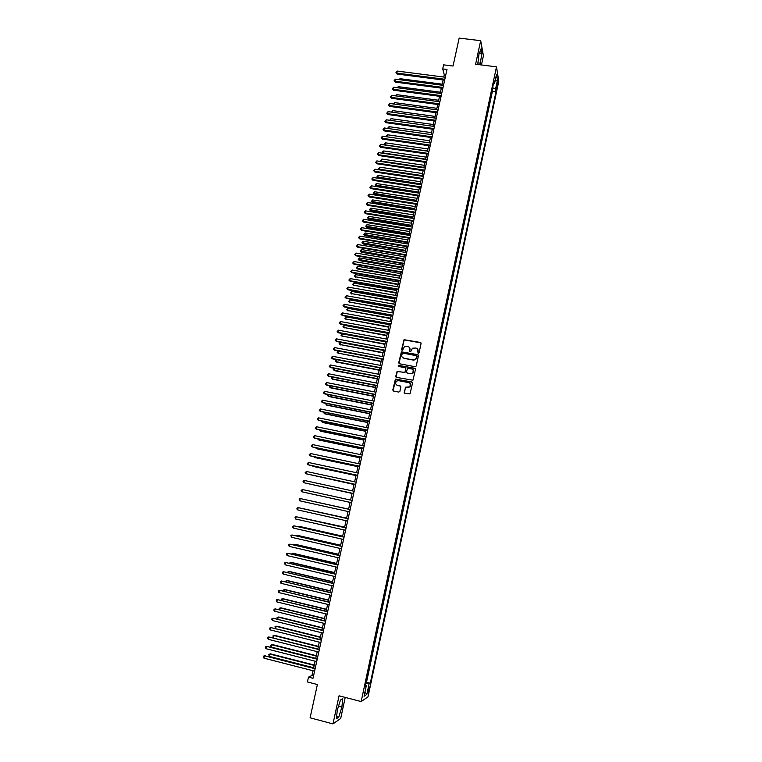 <?xml version="1.0" encoding="UTF-8"?>
<svg xmlns="http://www.w3.org/2000/svg" width="762" height="762" viewBox="0 0 762 762"><rect width="100%" height="100%" fill="white"/><g stroke="black" fill="none" stroke-linecap="round" stroke-linejoin="round"><path stroke-width="1.14" d="M418.328 353.273L419.071 352.777L421.072 343.5L420.376 342.462L404.05 339.7L401.612 349.529L402.546 350.168L404.412 346.691L407.794 346.529C409.442 347.015 410.175 348.12 409.975 349.834L409.718 351.034L410.661 351.663L412.461 348.224L415.909 348.034C417.566 348.52 418.3 349.615 418.1 351.349L418.328 353.273M369.17 689.534L369.427 687.019L367.76 692.81L369.17 689.534M404.127 392.201L404.812 393.249L410.013 393.916L412.566 382.991L411.871 381.943L395.411 379.076L392.801 390.001L393.478 391.049L398.812 392.087L399.879 391.373L400.841 386.925L400.155 385.877L397.516 385.362C395.411 384.372 395.116 382.953 396.621 381.105L398.536 380.657L408.908 382.657C410.985 383.6 411.309 385 409.899 386.858L405.413 387.22L404.46 393.097M481.441 64.961L483.432 55.721L480.689 40.681L459.162 38.1L453.038 66.037L443.598 64.846L442.703 68.932L446.989 69.475L313.011 678.294L308.486 677.123L307.419 681.952L317.392 684.533L310.096 717.804L332.975 723.9L340.7 718.442L345.234 697.411M480.689 40.681L475.602 64.227L496.491 66.846L361.169 701.554L339.052 695.801L332.975 723.9M415.147 366.732L416.214 366.017L418.443 355.683L417.757 354.644L401.383 351.853L398.736 362.722L399.421 363.76L415.147 366.732M415.509 369.313L412.947 380.209L396.459 377.38L395.773 376.333L397.107 371.351L404.174 372.408L405.232 371.704L405.87 368.76L405.193 367.722L398.555 366.465L398.345 365.35L414.823 368.265L415.509 369.313M365.874 682.457L367.074 676.837M367.894 672.979L369.084 667.369M369.913 663.521L371.104 657.93M371.923 654.091L373.113 648.5M373.923 644.681L375.114 639.108M375.923 635.298L377.114 629.726M377.914 625.935L379.105 620.373M379.905 616.601L381.095 611.048M381.895 607.276L383.076 601.742M383.877 597.989L385.058 592.455M385.848 588.712L387.029 583.197M387.82 579.463L389.001 573.957M389.792 570.243L390.963 564.737M391.754 561.032L392.925 555.536M393.706 551.85L394.878 546.364M395.735 542.706L396.831 537.22M397.678 533.571L398.774 528.085M399.621 524.456L400.717 518.979M401.488 515.341L402.65 509.902M403.422 506.263L404.651 500.853M405.355 497.215L406.508 491.804M407.279 488.175L408.499 482.803M409.194 479.165L410.413 473.802M411.109 470.173L412.252 464.82M413.023 461.21L414.166 455.867M414.928 452.266L416.138 446.951M416.833 443.332L418.043 438.036M418.729 434.435L419.862 429.139M420.624 425.548L421.748 420.272M422.51 416.681L423.634 411.423M424.396 407.841L425.51 402.593M426.272 399.021L427.387 393.792M428.149 390.22L429.263 385.01M430.025 381.448L431.13 376.247M431.892 372.685L432.997 367.503M433.749 363.95L434.854 358.778M435.607 355.235L436.702 350.082M437.464 346.529L438.56 341.405M439.312 337.861L440.398 332.737M441.16 329.203L442.246 324.098M442.998 320.564L444.084 315.478M444.837 311.953L445.913 306.876M446.665 303.352L447.742 298.304M448.494 294.78L449.57 289.741M450.313 286.226L451.39 281.197M452.133 277.692L453.2 272.682M453.952 269.167L455.009 264.176M455.762 260.68L456.819 255.699M457.571 252.203L458.629 247.24M459.372 243.745L460.419 238.792M461.162 235.306L462.22 230.372M462.963 226.885L464.01 221.971M464.753 218.494L465.792 213.589M466.535 210.112L467.582 205.226M468.316 201.749L469.354 196.882M470.097 193.415L471.135 188.557M471.868 185.09L472.897 180.251M473.64 176.784L474.669 171.964M475.402 168.507L476.431 163.687M477.164 160.239L478.184 155.438M478.917 151.99L479.946 147.209M480.679 143.77L481.689 138.998M482.422 135.56L483.441 130.807M484.165 127.368L485.175 122.634M485.908 119.205L486.918 114.471M487.651 111.052L488.652 106.337M489.385 102.918L490.423 98.041M497.062 83.458L496.367 89.011L497.443 85.792L497.767 82.01L497.062 83.458M496.491 66.846L498.786 81.22L368.008 696.811L361.169 701.554M365.95 682.476L370.332 683.066L495.976 91.84L495.538 89.23L492.623 87.697M370.332 683.066L369.084 683.857L366.846 694.353L364.055 696.249L366.322 685.609L365.027 686.429L494.1 80.762L494.557 83.468L496.481 74.447L497.434 80.305L495.538 89.23M366.551 682.095L492.395 91.373L492.176 90.126L491.109 94.802M313.011 670.751L311.963 675.513L308.486 677.123M442.703 68.932L444.284 74.781L443.789 77.048M443.141 79.991L441.989 85.211M441.35 88.135L440.188 93.393M439.55 96.307L438.388 101.584M437.74 104.489L436.578 109.804M435.94 112.69L434.759 118.034M434.13 120.91L432.94 126.292M432.311 129.159L431.121 134.56M430.492 137.417L429.292 142.846L386.934 136.827M428.663 145.694L427.463 151.162M426.844 153.991L425.625 159.487M425.005 162.306L423.786 167.84M423.167 170.65L421.948 176.203M421.329 179.003L420.1 184.595M419.481 187.376L418.243 193.005M417.633 195.777L416.385 201.425M415.785 204.187L414.528 209.874M413.928 212.617L412.661 218.342M412.061 221.075L410.794 226.828M410.194 229.543L408.918 235.334M408.327 238.039L407.041 243.859M406.451 246.555L405.165 252.403M404.574 255.089L403.279 260.966M402.688 263.633L401.383 269.558M400.802 272.205L399.488 278.159M398.907 280.807L397.583 286.788M397.012 289.417L395.688 295.437M395.107 298.047L393.773 304.095M393.202 306.705L391.858 312.782M391.287 315.373L389.944 321.497M389.372 324.069L388.02 330.222M387.458 332.784L386.096 338.976M385.534 341.519L384.162 347.739M383.6 350.272L382.219 356.53M381.667 359.054L380.286 365.341M379.733 367.846L378.333 374.18M377.79 376.666L376.39 383.029M375.837 385.505L374.428 391.906M373.885 394.373L372.475 400.802M371.932 403.25L370.513 409.718M369.97 412.156L368.541 418.652M368.008 421.081L366.57 427.615M366.036 430.025L364.588 436.597M364.065 438.988L362.607 445.599M362.083 447.98L360.617 454.628M360.093 456.99L358.626 463.667M358.102 466.02L356.626 472.735M356.111 475.078L354.625 481.832M354.111 484.146L352.615 490.938M352.111 493.252L350.606 500.072M350.101 502.368L348.586 509.226M348.082 511.521L346.577 518.379M346.062 520.713L344.548 527.561M344.033 529.914L342.519 536.762M341.995 539.144L340.49 545.983M339.957 548.392L338.452 555.231M337.918 557.67L336.413 564.499M335.871 566.966L334.366 573.796M333.813 576.282L332.318 583.111M331.756 585.626L330.26 592.445M329.698 594.989L328.193 601.809M327.631 604.38L326.126 611.191M325.555 613.791L324.06 620.601M323.479 623.23L321.974 630.031M321.393 632.689L319.897 639.48M319.307 642.166L317.811 648.957M317.211 651.672L315.716 658.463M315.116 661.197L313.62 667.979M445.78 74.971L444.284 74.781M313.534 675.913L311.963 675.513M492.395 91.373L495.976 91.84M493.443 83.849L494.557 83.468M366.322 685.609L365.303 685.124M365.655 683.485L369.084 683.857M495.081 81.001L497.434 80.305M366.846 694.353L364.95 692.058M480.06 64.789L481.908 53.254L481.079 48.749L478.965 54.312L477.726 64.494M338.757 717.099L341.881 707.098L342.738 698.63L340.462 700.049L337.28 710.136L336.433 718.709L338.757 717.099L336.652 716.537M479.479 52.959L481.908 53.254M477.898 62.855L480.66 63.198M338.518 706.222L341.881 707.098M418.033 353.13L417.671 349.158M409.508 347.605L409.908 351.625M420.986 342.9L404.203 339.881L401.822 350.129M418.338 355.044L401.536 352.025L399.021 363.579M417.014 356.416L416.528 355.692L402.736 353.12L401.717 354.882C401.517 356.606 402.241 357.711 403.898 358.197L413.328 359.959L415.566 359.454L416.957 355.997M402.403 357.388L403.898 358.197M417.147 356.587L415.7 359.626L413.471 360.121L404.041 358.359M405.736 368.075L405.022 372.399L397.259 371.513L396.088 377.219M415.385 368.637L398.974 365.408L398.316 366.36M410.804 373.675L412.747 373.209C414.223 371.361 413.918 369.951 411.813 368.979L407.451 368.446L406.46 371.932L407.146 372.98L410.937 373.828L412.88 373.361L413.204 369.808M410.937 373.828L407.289 373.132M410.223 383.4L410.032 387.001L405.555 387.363L404.27 392.335M396.43 384.839L397.516 385.362M400.669 386.182L397.669 385.505M412.404 382.276L395.564 379.228L393.144 390.906M442.217 84.182L400.06 78.705L399.831 79.724M398.926 79.6L400.06 78.705M444.827 79.286L396.812 73.095L397.269 71.076L445.275 77.248M444.627 80.181L397.164 74.057L395.964 72.638L397.269 71.076M397.164 74.057L395.964 72.638M440.446 92.212L398.259 86.658L398.002 87.821M397.088 87.706L398.259 86.658M438.674 100.26L396.459 94.631L396.164 95.945M395.249 95.822L396.459 94.631M436.902 108.328L394.649 102.622L394.316 104.08M393.411 103.956L394.649 102.622M435.121 116.415L392.84 110.633L392.478 112.233M391.563 112.109L392.84 110.633M443.036 87.449L394.973 81.172L395.43 79.153L443.484 85.401M442.836 88.335L395.335 82.115L394.135 80.705L395.43 79.153M395.335 82.115L394.135 80.705M441.227 95.631L393.135 89.268L393.602 87.239L441.684 93.583M441.036 96.498L393.506 90.202L392.297 88.802L393.602 87.239M393.506 90.202L392.297 88.802M439.426 103.842L391.297 97.384L391.754 95.355L439.874 101.784M439.236 104.689L391.668 98.308L390.458 96.907L391.754 95.355M391.668 98.308L390.458 96.907M437.617 112.062L389.449 105.518L389.915 103.489L438.064 110.004M437.436 112.89L389.82 106.423L388.61 105.032L389.915 103.489M389.82 106.423L388.61 105.032M433.33 124.52L391.02 118.662L390.62 120.415M389.792 120.301L391.02 118.662M435.797 120.301L387.601 113.671L388.058 111.633L436.255 118.243M435.626 121.12L387.972 114.557L386.763 113.176L388.058 111.633M387.972 114.557L386.763 113.176M431.54 132.636L389.201 126.702L388.772 128.607M388.039 128.502L388.096 127.406L389.201 126.702M388.496 128.568L387.915 128.216M433.988 128.559L385.743 121.844L386.21 119.796L434.435 126.492M433.807 129.369L386.124 122.72L384.905 121.339L386.21 119.796M386.124 122.72L384.905 121.339M429.749 140.78L387.372 134.769L386.915 136.789L386.086 136.274L387.372 134.769M432.159 136.846L383.886 130.035L384.353 127.987L432.616 134.769M431.987 137.627L384.267 130.893L383.048 129.521L384.353 127.987M384.267 130.893L383.048 129.521M427.949 148.933L385.543 142.846L385.086 144.866L427.501 150.981M384.753 145.009L384.448 143.542L385.543 142.846M384.258 144.351L385.181 145.066M430.34 145.142L382.019 138.246L382.486 136.188L430.797 143.065M430.168 145.904L382.41 139.084L381.181 137.722L382.486 136.188M382.41 139.084L381.181 137.722M426.148 157.115L383.715 150.943L383.248 152.971L425.701 159.163M383.134 153.295L382.61 151.638L383.715 150.943M382.429 152.448L383.429 153.333M428.501 153.457L380.152 146.475L380.619 144.409L428.968 151.381M428.339 154.21L380.543 147.295L379.314 145.942L380.619 144.409M380.543 147.295L379.314 145.942M424.348 165.306L381.876 159.067L381.41 161.096L423.891 167.364M381.505 161.601L380.59 160.563L381.876 159.067M380.59 160.563L381.676 161.62M426.672 161.792L378.285 154.715L378.752 152.657L427.13 159.706M426.51 162.535L378.676 155.524L377.447 154.181L378.752 152.657M378.676 155.524L377.447 154.181M422.539 173.526L380.028 167.202L379.571 169.24L422.081 175.584M379.876 169.926L378.743 168.697L380.028 167.202M378.743 168.697L379.924 169.936M424.834 170.155L376.409 162.982L376.876 160.915L425.291 168.059M424.672 170.869L376.809 163.773L375.571 162.439L376.876 160.915M376.809 163.773L375.571 162.439M420.719 181.756L378.19 175.355L377.723 177.394L378.114 178.146L420.119 184.499M378.114 178.146L376.904 176.851L420.272 183.823M376.904 176.851L378.19 175.355M422.986 178.527L374.523 171.269L374.999 169.193L423.453 176.432M422.834 179.232L374.933 172.041L373.694 170.717L374.999 169.193M374.933 172.041L373.694 170.717M418.91 190.005L376.333 183.528L375.876 185.576L376.266 186.309L418.309 192.738M376.266 186.309L375.047 185.014L418.452 192.072M375.047 185.014L376.333 183.528M417.081 198.282L374.485 191.719L374.018 193.767L374.418 194.491L416.49 200.997M374.418 194.491L373.199 193.205L416.623 200.349M373.199 193.205L374.485 191.719M415.261 206.569L372.628 199.93L372.161 201.987L372.561 202.692L414.661 209.274M372.561 202.692L371.342 201.406L414.804 208.645M371.342 201.406L372.628 199.93M413.423 214.874L370.761 208.159L370.294 210.217L370.703 210.903L412.833 217.57M370.703 210.903L369.475 209.636L412.966 216.96M369.475 209.636L370.761 208.159M411.594 223.209L368.894 216.398L368.427 218.465L368.837 219.142L411.004 225.885M368.837 219.142L367.608 217.875L411.137 225.295M367.608 217.875L368.894 216.398M409.756 231.553L367.027 224.666L366.551 226.733L366.97 227.4L409.165 234.22M366.97 227.4L365.741 226.143L409.299 233.639M365.741 226.143L367.027 224.666M407.908 239.916L365.15 232.953L364.674 235.029L365.103 235.668L407.327 242.573M365.103 235.668L363.865 234.42L407.451 242.011M363.865 234.42L365.15 232.953M406.06 248.307L363.264 241.259L362.798 243.335L363.226 243.964L405.479 250.946M363.226 243.964L361.979 242.716L405.603 250.403M361.979 242.716L363.264 241.259M404.212 256.708L361.388 249.574L360.912 251.66L361.34 252.27L403.631 259.337M361.34 252.27L360.093 251.041L403.746 258.813M360.093 251.041L361.388 249.574M402.355 265.128L359.493 257.918L359.026 260.004L359.454 260.604L401.784 267.748M359.454 260.604L358.207 259.375L401.888 267.243M358.207 259.375L359.493 257.918M400.498 273.577L357.607 266.281L357.13 268.376L357.568 268.948L399.926 276.177M357.568 268.948L356.311 267.738L357.13 268.376L400.031 275.692M356.311 267.738L357.607 266.281M398.631 282.035L355.711 274.663L355.235 276.758L398.059 284.626M355.673 277.32L354.416 276.111L355.235 276.758L398.164 284.159M354.416 276.111L355.711 274.663M396.764 290.522L353.806 283.054L353.33 285.159L396.202 293.094M353.778 285.702L352.52 284.502L353.33 285.159L396.297 292.646M352.52 284.502L353.806 283.054M394.887 299.018L351.901 291.475L351.425 293.589L394.325 301.59M351.873 294.113L350.615 292.922L351.425 293.589L394.421 301.152M350.615 292.922L351.901 291.475M393.011 307.543L349.987 299.914L349.51 302.028L392.449 310.096M349.968 302.543L348.701 301.352L349.51 302.028L392.544 309.677M348.701 301.352L349.987 299.914M391.135 316.087L348.072 308.372L347.596 310.486L390.573 318.621M348.063 310.982L346.786 309.81L347.596 310.486L390.658 318.221M346.786 309.81L348.072 308.372M389.249 324.65L346.158 316.849L345.681 318.973L388.687 327.174M346.138 319.449L344.872 318.278L345.681 318.973L388.772 326.793M344.872 318.278L346.158 316.849M387.353 333.232L344.233 325.345L343.757 327.47L386.801 335.737M344.224 327.936L342.948 326.774L343.757 327.47L386.886 335.375M342.948 326.774L344.233 325.345M385.467 341.833L342.309 333.861L341.824 335.994L384.915 344.329M342.3 336.433L341.014 335.28L341.824 335.994L384.991 343.986M341.014 335.28L342.309 333.861M383.562 350.453L340.376 342.395L339.89 344.529L383.019 352.939M340.366 344.957L339.08 343.814L339.89 344.529L383.086 352.606M339.08 343.814L340.376 342.395M381.657 359.093L338.442 350.949L337.957 353.092L381.114 361.569M338.442 350.949L337.337 351.511L337.147 352.368L337.957 353.092L381.181 361.255M336.48 359.616L336.013 361.674L336.499 362.064L379.209 370.208M336.356 359.597L335.204 360.931L336.013 361.674L379.276 369.922M334.499 368.351L334.061 370.265L334.556 370.646L377.304 378.885M334.204 368.294L333.261 369.522L334.061 370.265L377.361 378.609M332.518 377.104L332.118 378.885L332.613 379.247L375.39 387.572M332.042 377.009L331.308 378.133L332.118 378.885L375.447 387.315M330.537 385.867L330.156 387.525L330.66 387.868L373.466 396.278M329.879 385.743L329.355 386.763L330.156 387.525L373.523 396.04M328.546 394.659L328.708 396.516L371.542 405.013M327.708 394.497L327.393 395.421L328.203 396.192L371.589 404.793M326.546 403.479L326.746 405.174L369.618 413.756M325.612 403.288L326.231 404.87L369.665 413.556M324.545 412.309L324.783 413.861L367.684 422.529M323.612 412.118L324.26 413.566L367.722 422.348M322.545 421.167L322.812 422.558L365.75 431.321M321.612 420.976L322.288 422.291L365.789 431.159M320.535 430.035L320.84 431.282L363.807 440.131M319.602 429.844L320.316 431.025L363.836 439.988M318.526 438.941L318.859 440.026L361.864 448.961M317.583 438.741L318.325 439.788L361.893 448.847M316.506 447.856L316.878 448.789L359.912 457.819M315.563 447.656L316.344 448.57L359.931 457.714M314.477 456.79L314.887 457.571L357.959 466.696M313.62 456.609L314.344 457.371L357.978 466.611M312.449 465.753L312.896 466.382L355.997 475.583M311.801 465.611L356.016 475.526M310.42 474.736L354.035 484.508M309.972 474.64L354.044 484.461M308.381 483.737L352.063 493.443M308.143 483.689L352.073 493.414M306.886 492.919L350.091 502.396L306.886 492.919M421.138 186.928L372.637 179.575L373.113 177.498L421.605 184.823M420.986 187.604L373.047 180.337L371.808 179.013L373.113 177.498M373.047 180.337L371.808 179.013M419.291 195.339L370.751 187.89L371.227 185.814L419.748 193.234M419.138 196.005L371.161 188.643L369.922 187.328L371.227 185.814M371.161 188.643L369.922 187.328M417.433 203.768L368.856 196.234L369.332 194.148L417.9 201.663M417.29 204.426L369.275 196.967L368.027 195.663L369.332 194.148M369.275 196.967L368.027 195.663M415.576 212.227L366.96 204.597L367.436 202.501L416.042 210.112M415.433 212.855L367.379 205.311L366.131 204.006L367.436 202.501M367.379 205.311L366.131 204.006M413.709 220.704L365.055 212.979L365.531 210.883L414.176 218.58M413.575 221.313L365.484 213.674L364.226 212.379L365.531 210.883M365.484 213.674L364.226 212.379M411.842 229.191L363.15 221.38L363.626 219.275L412.309 227.066M411.709 229.791L363.579 222.056L362.321 220.77L363.626 219.275M363.579 222.056L362.321 220.77M409.966 237.706L361.236 229.8L361.721 227.686L410.432 235.582M409.842 238.287L361.674 230.457L360.407 229.181L361.721 227.686M361.674 230.457L360.407 229.181M408.089 246.24L359.321 238.239L359.807 236.125L408.556 244.107M407.965 246.802L359.769 238.877L358.492 237.611L359.807 236.125M359.769 238.877L358.492 237.611M406.203 254.794L357.407 246.697L357.883 244.573L406.679 252.651M406.089 255.337L357.845 247.326L356.578 246.069L357.883 244.573M357.845 247.326L356.578 246.069M404.317 263.366L355.483 255.175L355.959 253.051L404.793 261.223M404.203 263.89L355.93 255.784L354.654 254.537L355.959 253.051M355.93 255.784L354.654 254.537M402.431 271.958L353.549 263.671L354.035 261.547L402.898 269.815M402.317 272.463L354.006 264.262L352.73 263.023L354.035 261.547M354.006 264.262L352.73 263.023M400.536 280.578L351.615 272.186L352.101 270.053L401.002 278.416M400.421 281.064L352.073 272.767L350.796 271.529L352.101 270.053M352.073 272.767L350.796 271.529M398.631 289.208L349.682 280.721L350.168 278.587L399.107 287.045M398.526 289.674L350.139 281.283L348.853 280.064L350.168 278.587M350.139 281.283L348.853 280.064M396.726 297.866L347.739 289.284L348.224 287.141L397.202 295.694M396.631 298.313L348.205 289.827L346.91 288.608L348.224 287.141M348.205 289.827L346.91 288.608M394.821 306.543L345.786 297.856L346.281 295.713L395.297 304.371M394.726 306.972L346.262 298.39L344.967 297.18L346.281 295.713M346.262 298.39L344.967 297.18M392.906 315.23L343.843 306.457L344.329 304.305L393.382 313.058M392.811 315.649L344.319 306.962L343.014 305.762L344.329 304.305M344.319 306.962L343.014 305.762M390.982 323.945L341.881 315.068L342.376 312.915L391.468 321.774M390.896 324.345L342.367 315.563L341.062 314.373L342.376 312.915M342.367 315.563L341.062 314.373M389.068 332.689L339.919 323.707L340.414 321.545L389.544 330.498M388.982 333.061L340.404 324.183L339.1 323.002L340.414 321.545M340.404 324.183L339.1 323.002M387.134 341.443L337.957 332.365L338.452 330.203L387.62 339.252M387.058 341.805L338.442 332.823L337.137 331.651L338.452 330.203M338.442 332.823L337.137 331.651M385.201 350.225L335.985 341.043L336.48 338.871L385.686 348.024M385.134 350.558L336.48 341.49L335.166 340.319L336.48 338.871M336.48 341.49L335.166 340.319M383.267 359.016L334.013 349.748L334.508 347.567L383.753 356.816M383.2 359.34L334.508 350.168L333.194 349.006L334.508 347.567M381.324 367.836L332.032 358.464L332.527 356.283L381.81 365.636M381.257 368.141L332.537 358.873L331.222 357.721L332.527 356.283M379.381 376.685L330.051 367.198L330.546 365.017L379.867 374.466M379.324 376.961L330.556 367.589L329.232 366.446L330.546 365.017M377.428 385.543L328.06 375.961L328.555 373.771L377.923 383.324M377.371 385.81L328.574 376.333L327.25 375.199L328.555 373.771M375.476 394.43L326.069 384.743L326.565 382.543L375.961 392.201M375.418 394.668L326.584 385.096L325.25 383.972L326.565 382.543M373.513 403.327L324.069 393.544L324.564 391.344L374.009 401.107M373.466 403.555L324.593 393.878L323.259 392.763L324.564 391.344M371.551 412.261L322.069 402.365L322.564 400.164L372.047 410.023M371.504 412.461L322.593 402.688L321.259 401.574L322.564 400.164M369.58 421.205L320.059 411.213L320.564 409.003L370.075 418.967M369.541 421.386L320.592 411.509L319.249 410.413L320.564 409.003M367.608 430.168L318.049 420.081L318.554 417.862L368.103 427.93M367.57 430.34L318.583 420.357L317.24 419.271L318.554 417.862M365.636 439.16L316.03 428.958L316.535 426.739L366.131 436.912M365.598 439.312L316.573 429.225L315.22 428.139L316.535 426.739M363.645 448.17L314.011 437.864L314.515 435.645L364.141 445.922M363.617 448.304L314.554 438.112L313.201 437.045L314.515 435.645M361.664 457.21L311.982 446.799L312.487 444.56L362.16 454.943M361.636 457.314L312.534 447.018L311.172 445.96L312.487 444.56M359.664 466.258L309.953 455.743L310.458 453.504L360.169 464.001M359.645 466.344L310.505 455.952L309.143 454.895L310.458 453.504M357.673 475.336L307.915 464.715L308.42 462.477L358.169 473.069M357.654 475.402L308.477 464.906L307.115 463.858L308.42 462.477M355.663 484.442L305.876 473.707L306.381 471.459L356.168 482.165M355.654 484.48L306.438 473.878L305.067 472.84L306.381 471.459M353.663 493.557L303.828 482.727L304.343 480.47L354.159 491.28M353.654 493.586L303.828 482.727L303.028 481.851L303.228 480.946L304.343 480.47M351.653 502.701L301.771 491.757L302.285 489.499L352.149 500.415M351.644 502.71L301.771 491.757L300.971 490.871L302.285 489.499M348.605 509.13L304.8 499.548M348.605 509.14L304.695 499.52M350.139 509.559L300.238 498.548L350.139 509.578M299.723 500.815L299.123 499.015L300.238 498.548L299.723 500.815L349.634 511.864M346.624 518.131L302.752 508.606M346.624 518.16L302.438 508.54M348.12 518.722L298.171 507.625L348.12 518.76M297.656 509.892L296.856 508.987L297.066 508.083L298.171 507.625L297.656 509.892L347.605 521.056M344.643 527.152L300.695 517.693M344.634 527.199L300.18 517.579M346.1 527.904L296.113 516.722L346.091 527.961M295.589 518.998L294.999 517.169L296.113 516.722L295.589 518.998L345.586 530.266M342.652 536.181L299.323 526.361L298.637 526.799M342.633 536.258L298.742 526.304L297.904 526.637M344.072 537.115L294.037 525.837L344.062 537.191M293.522 528.114L292.722 527.19L292.932 526.275L294.037 525.837L293.522 528.114L343.548 539.496M340.652 545.249L297.294 535.324L296.57 535.924M340.633 545.335L296.713 535.286L295.627 535.715M342.043 546.344L291.97 534.972L342.024 546.44M291.446 537.258L290.855 535.41L291.97 534.972L291.446 537.258L341.519 548.754M338.652 554.326L295.256 544.316L294.494 545.078M338.633 554.441L294.675 544.297L293.551 544.859M340.014 555.593L289.884 544.135L339.985 555.708M289.37 546.43L288.569 545.487L288.779 544.563L289.884 544.135L289.37 546.43L339.471 558.032M336.652 563.432L293.218 553.326L292.418 554.25M336.623 563.566L292.627 553.326L291.475 554.031M337.966 564.871L287.798 553.317L337.937 565.004M287.284 555.612L286.483 554.66L286.693 553.745L287.798 553.317L287.284 555.612L337.423 567.328M334.642 572.557L291.179 562.356L290.341 563.442M334.604 572.71L290.579 562.375L289.389 563.223M335.928 574.167L285.712 562.527L335.89 574.319M285.188 564.832L284.607 562.937L285.712 562.527L285.188 564.832L335.375 576.653M332.623 581.711L289.131 571.405L288.255 572.662M332.584 581.882L288.531 571.443L287.303 572.433M333.87 583.482L283.616 571.748L333.832 583.663M283.093 574.062L282.302 573.081L282.512 572.167L283.616 571.748L283.093 574.062L333.318 585.997M330.603 590.874L287.074 580.482L286.16 581.901M330.556 591.074L286.474 580.539L285.207 581.673M331.813 592.826L281.521 580.996L331.775 593.027M280.988 583.321L280.416 581.406L281.521 580.996L280.988 583.321L331.26 595.37M328.574 600.065L285.017 589.578L284.407 589.655L284.064 591.16M328.527 600.285L284.407 589.655L283.312 590.045L283.112 590.931M329.755 602.19L279.416 590.274L329.708 602.409M278.882 592.598L278.311 590.674L279.416 590.274L278.882 592.598L329.194 604.761M326.546 609.286L282.959 598.694L282.34 598.789L281.959 600.446M326.498 609.514L282.34 598.789L281.245 599.17L281.178 600.256M327.689 611.572L277.301 599.57L327.641 611.819M276.777 601.894L276.196 599.961L277.301 599.57L276.777 601.894L327.117 614.172M324.517 618.515L280.883 607.828L280.264 607.952L279.854 609.752M324.46 618.773L280.264 607.952L279.178 608.324L279.254 609.61M325.622 620.982L275.187 608.886L325.565 621.249M274.663 611.219L273.872 610.2L274.082 609.267L275.187 608.886L274.663 611.219L325.041 623.611M322.478 627.774L278.816 616.991L278.187 617.125L277.739 619.087M322.412 628.05L278.187 617.125L277.101 617.496L277.32 618.982M323.545 630.422L273.072 618.23L323.479 630.707M272.539 620.563L271.748 619.535L271.967 618.601L273.072 618.23L272.539 620.563L322.955 633.07M320.431 637.061L276.739 626.173L276.101 626.335L275.625 628.44M320.364 637.356L276.101 626.335L275.015 626.697L275.387 628.374M321.459 639.87L270.939 627.593L321.393 640.185M270.415 629.936L269.624 628.898L269.843 627.964L270.939 627.593L270.415 629.936L320.869 642.557M318.383 646.357L274.653 635.384L274.015 635.556L273.501 637.813M318.306 646.681L274.015 635.556L272.929 635.918L273.444 637.794M319.373 649.357L268.815 636.975L319.307 649.691M268.281 639.328L267.491 638.28L267.71 637.337L268.815 636.975L268.281 639.328L318.783 652.062M316.325 655.682L272.567 644.604L271.92 644.804L271.396 647.119L315.735 658.368M316.249 656.025L271.92 644.804L270.834 645.157L270.624 646.081L271.396 647.119M317.287 658.854L266.671 646.386L317.211 659.216M266.138 648.738L265.357 647.681L265.576 646.738L266.671 646.386L266.138 648.738L316.678 661.597M314.268 665.036L270.472 653.853L269.824 654.072L269.3 656.396L313.668 667.741M314.192 665.397L269.824 654.072L268.738 654.415L270.472 653.853M269.3 656.396L268.738 654.415M315.192 668.388L264.538 655.815L315.106 668.76M263.995 658.178L263.214 657.111L263.433 656.168L264.538 655.815L263.995 658.178L314.582 671.151M263.433 656.168L265.205 655.596M496.595 85.677L497.443 85.792M496.357 87.468L497.072 87.563"/></g></svg>
